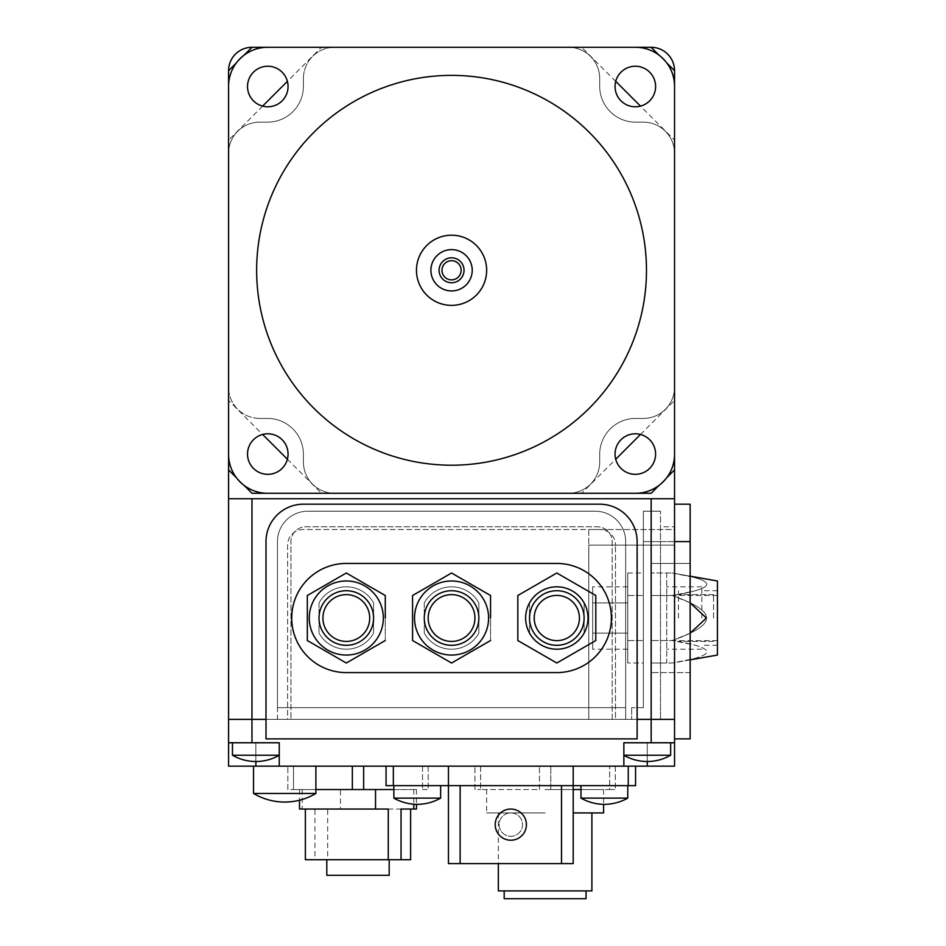 <?xml version="1.0" encoding="UTF-8"?>
<svg xmlns="http://www.w3.org/2000/svg" width="946" height="946" viewBox="0 0 946 946"><rect width="100%" height="100%" fill="white"/><g stroke="black" fill="none" stroke-linecap="round" stroke-linejoin="round"><path stroke-width="0.71" stroke-dasharray="4.73 3.55" d="M678.448 618.022L678.448 590.73L678.448 618.022M690.142 591.865L672.168 595.507C695.629 603.844 707.029 611.341 706.378 618.022C707.029 611.341 695.629 603.844 672.168 595.507C718.25 588.01 718.25 580.501 672.168 573.004L717.423 580.986L717.423 655.058L717.423 590.73L717.423 655.058L672.168 663.028L651.155 663.028L651.155 573.004L651.155 663.028L651.155 640.525L651.155 663.028L651.155 640.525L651.155 663.028L666.753 663.028L666.753 640.525L651.155 640.525L672.168 640.525L651.155 640.525L666.753 640.525L666.753 663.028M713.532 618.022L713.532 594.632L713.532 618.022M690.142 633.229L672.168 640.525C695.629 632.2 707.029 624.691 706.378 618.022C707.029 624.691 695.629 632.2 672.168 640.525C695.629 632.2 707.029 624.691 706.378 618.022C707.029 611.341 695.629 603.844 672.168 595.507C718.25 588.01 718.25 580.501 672.168 573.004L690.142 576.658M690.142 576.173L672.168 573.004C718.25 580.501 718.25 588.01 672.168 595.507L690.142 602.803M701.837 618.022L701.837 586.827L701.837 618.022M666.753 618.022L666.753 586.827L666.753 618.022M627.766 633.122L592.681 633.122L592.681 602.921L627.766 602.921L627.766 633.122L592.681 633.122L592.681 602.921L627.766 602.921L627.766 633.122L592.681 633.122L592.681 602.921L627.766 602.921L627.766 633.122L627.766 602.921L592.681 602.921L592.681 633.122L627.766 633.122L627.766 602.921L592.681 602.921L592.681 633.122L627.766 633.122L627.766 602.921L592.681 602.921L592.681 633.122L627.766 633.122L627.766 649.204L627.766 633.122M592.681 602.921L592.681 586.827L592.681 602.921M592.681 633.122L592.681 649.204L592.681 633.122M627.766 602.921L627.766 586.827L627.766 602.921M627.766 663.028L627.766 573.004L627.766 663.028L627.766 573.004L627.766 663.028L627.766 573.004L627.766 663.028L643.363 663.028L643.363 573.004L643.363 663.028L643.363 573.004L643.363 663.028L643.363 573.004L643.363 663.028L627.766 663.028L643.363 663.028M643.363 707.679L631.668 707.679L643.363 707.679L643.363 511.207L643.363 707.679M627.766 640.525L643.363 640.525L627.766 640.525M627.766 595.507L643.363 595.507L627.766 595.507M627.766 573.004L643.363 573.004M631.668 707.679L631.668 719.374L631.668 707.679M660.509 719.374L631.668 719.374L660.509 719.374L660.509 541.609L660.509 719.374L660.509 541.609L660.509 719.374L674.545 719.374L660.509 719.374M666.753 573.004L666.753 595.507L666.753 573.004L651.155 573.004L672.168 573.004L651.155 573.004M666.753 595.507L651.155 595.507L666.753 595.507L666.753 640.525L666.753 595.507M672.168 595.507L651.155 595.507L672.168 595.507M690.142 659.386L672.168 663.028C718.25 655.531 718.25 648.034 672.168 640.525C718.25 648.034 718.25 655.531 672.168 663.028C718.25 655.531 718.25 648.034 672.168 640.525L651.155 640.525L672.168 640.525L690.142 644.179M690.142 659.87L672.168 663.028L651.155 663.028M651.155 563.438L651.155 672.594L651.155 563.438L690.142 563.438L651.155 563.438M717.423 618.022L717.423 590.73L717.423 618.022M690.142 672.594L651.155 672.594L690.142 672.594L690.142 563.438L690.142 672.594M660.509 526.792L660.509 541.609L660.509 526.792L674.545 526.792L660.509 526.792M674.545 504.183L690.142 504.183L690.142 738.873L674.545 738.873L674.545 504.183L674.545 541.609L660.509 541.609L660.509 511.207L660.509 541.609L643.363 541.609L674.545 541.609L674.545 526.792L674.545 719.374L674.545 70.69L651.155 47.3L251.967 47.3L228.577 70.69L228.577 469.878L251.967 493.268L651.155 493.268L674.545 469.878L674.545 70.69C673.197 56.523 665.405 48.731 651.155 47.3L251.967 47.3C237.718 48.731 229.913 56.523 228.577 70.69L228.577 766.154L674.545 766.154L674.545 719.374L228.577 719.374L674.545 719.374L674.545 529.524L588.779 529.524L588.779 545.121L588.779 529.524L674.545 529.524L674.545 719.374L588.779 719.374L674.545 719.374L674.545 70.69L674.545 719.374L228.577 719.374L228.577 498.731L674.545 498.731M660.509 511.207L643.363 511.207L660.509 511.207M228.577 742.764L228.577 766.154L228.577 742.764L255.858 742.764L228.577 742.764L255.858 742.764L255.858 755.239L232.468 755.239L255.858 755.239L232.468 755.239L232.468 742.764L255.858 742.764L232.468 742.764L255.858 742.764L255.858 755.239L279.247 755.239L255.858 755.239L255.858 761.483A46.78 46.78 0 0 1 232.468 755.239M232.468 742.764L279.247 742.764L279.247 755.239A46.78 46.78 0 0 1 255.858 761.483L255.917 761.483M255.858 742.764L255.858 766.154L279.247 766.154L228.577 766.154L255.858 766.154L255.858 755.239L279.247 755.239L279.247 766.154L279.247 755.239M647.206 761.483L647.312 761.483A46.78 46.78 0 0 0 670.643 755.239L647.253 755.239L647.253 742.764L670.643 742.764L647.253 742.764L670.643 742.764L647.253 742.764L647.253 766.154L674.545 766.154L623.863 766.154L647.253 766.154L647.253 755.239L623.863 755.239L623.863 766.154L623.863 755.239L670.643 755.239L623.863 755.239L623.863 742.764L674.545 742.764L647.253 742.764L647.253 761.483A46.78 46.78 0 0 1 623.863 755.239M393.347 766.154L635.558 766.154L386.063 766.154L393.347 766.154L393.347 785.653L386.063 785.653M284.711 766.154L253.528 766.154L284.711 766.154M550.773 766.154L474.951 766.154L615.29 766.154L550.773 766.154L550.773 789.543L545.121 789.543L550.773 789.543L550.773 766.154M363.654 766.154L287.832 766.154L428.171 766.154L363.654 766.154L363.654 789.543L393.867 789.543M315.893 793.446L253.528 793.446M315.893 789.543L293.485 789.543L293.485 766.154L293.485 789.543L363.654 789.543M635.558 785.653L393.347 785.653M573.193 766.154L573.193 785.653L561.498 785.653L573.193 785.653L573.193 863.615L448.439 863.615L448.439 785.653L561.498 785.653L448.439 785.653L448.439 766.154M440.647 785.653L393.867 785.653L440.647 785.653M627.766 785.653L580.986 785.653L627.766 785.653M627.766 798.128L580.986 798.128M440.647 798.128L393.867 798.128M510.816 812.933A11.695 11.695 0 0 1 522.511 824.628A11.695 11.695 0 0 1 510.816 836.323A11.695 11.695 0 0 1 499.121 824.628A11.695 11.695 0 0 1 510.816 812.933A11.695 11.695 0 0 0 499.121 824.628A11.695 11.695 0 0 0 510.816 836.323A11.695 11.695 0 0 0 522.511 824.628A11.695 11.695 0 0 0 510.816 812.933A11.695 11.695 0 0 0 499.121 824.628A11.695 11.695 0 0 0 510.816 836.323A11.695 11.695 0 0 0 522.511 824.628A11.695 11.695 0 0 0 510.816 812.933A11.695 11.695 0 0 0 499.121 824.628A11.695 11.695 0 0 0 510.816 836.323A11.695 11.695 0 0 0 522.511 824.628A11.695 11.695 0 0 0 510.816 812.933M510.816 840.225A15.597 15.597 0 0 0 526.402 824.628A15.597 15.597 0 0 0 510.816 809.043A15.597 15.597 0 0 0 495.219 824.628A15.597 15.597 0 0 0 510.816 840.225A15.597 15.597 0 0 0 526.402 824.628A15.597 15.597 0 0 0 510.816 809.043A15.597 15.597 0 0 0 495.219 824.628A15.597 15.597 0 0 0 510.816 840.225A15.597 15.597 0 0 0 526.402 824.628A15.597 15.597 0 0 0 510.816 809.043A15.597 15.597 0 0 0 495.219 824.628A15.597 15.597 0 0 0 510.816 840.225M561.498 785.653L561.498 863.615M460.134 785.653L460.134 863.615M352.35 789.543L352.35 766.154M287.832 789.543L287.832 766.154L287.832 789.543L293.485 789.543L287.832 789.543M539.468 789.543L539.468 766.154L539.468 789.543L480.603 789.543L539.468 789.543M480.603 766.154L480.603 789.543L480.603 766.154M474.951 789.543L474.951 766.154L474.951 789.543L480.603 789.543L474.951 789.543M422.519 766.154L422.519 789.543L422.519 766.154M428.171 766.154L428.171 789.543L428.171 766.154M573.193 789.543L609.638 789.543L609.638 766.154L609.638 789.543L580.986 789.543M615.29 766.154L615.29 789.543L615.29 766.154M422.519 789.543L428.171 789.543L422.519 789.543M375.538 789.543L416.477 789.543L375.538 789.543M340.454 789.543L299.527 789.543L340.454 789.543L340.454 809.043L416.477 809.043M413.78 789.543L413.78 804.206M302.212 789.543L302.212 809.043L314.959 809.043L314.959 859.713L327.718 859.713L327.718 809.043L340.454 809.043M388.274 809.043L401.045 809.043M327.718 859.713L410.623 859.713M305.369 859.713L314.959 859.713M358.002 859.713L326.808 859.713L358.002 859.713M326.808 875.31L389.184 875.31M327.718 809.043L314.959 809.043M609.638 789.543L615.29 789.543L609.638 789.543M545.121 789.543L603.595 789.543L545.121 789.543M573.193 812.933L603.595 812.933M545.121 812.933L486.646 812.933L545.121 812.933M498.341 890.907L591.9 890.907M545.121 890.907L504.183 890.907L545.121 890.907M504.183 898.7L586.047 898.7M299.527 809.043L302.212 809.043M674.545 742.764L674.545 766.154L674.545 742.764L647.253 742.764M637.119 719.374L266.003 719.374L287.631 719.374L287.631 545.121A15.597 15.597 0 0 1 303.228 529.524L599.894 529.524A15.597 15.597 0 0 1 615.479 545.121A15.597 15.597 0 0 0 599.894 529.524L303.228 529.524A15.597 15.597 0 0 0 287.631 545.121L287.631 719.374L615.479 719.374L615.479 545.121L615.479 719.374L637.119 719.374M615.728 81.344L581.684 47.3L321.427 47.3L287.395 81.344M262.61 106.118L228.577 140.162L228.577 400.418L262.61 434.451M236.37 62.897L244.163 55.093M666.753 477.683L658.948 485.475M287.395 459.236L321.427 493.268L581.684 493.268L615.728 459.236M640.501 434.451L674.545 400.418L674.545 140.162L640.501 106.118M244.163 485.475L236.37 477.683M658.948 55.093L666.753 62.897M451.561 305.369A35.085 35.085 0 0 0 486.646 270.284A35.085 35.085 0 0 0 451.561 235.199A35.085 35.085 0 0 0 416.477 270.284A35.085 35.085 0 0 0 451.561 305.369M451.561 282.759A12.475 12.475 0 0 0 464.037 270.284A12.475 12.475 0 0 0 451.561 257.809A12.475 12.475 0 0 0 439.086 270.284A12.475 12.475 0 0 0 451.561 282.759M451.561 279.874A9.59 9.59 0 0 0 461.14 270.284A9.59 9.59 0 0 0 451.561 260.694A9.59 9.59 0 0 0 441.971 270.284A9.59 9.59 0 0 0 451.561 279.874M288.057 86.512A20.268 20.268 0 0 0 267.789 66.244A20.268 20.268 0 0 0 247.521 86.512A20.268 20.268 0 0 0 267.789 106.792A20.268 20.268 0 0 0 288.057 86.512M655.602 86.512A20.268 20.268 0 0 0 635.322 66.244A20.268 20.268 0 0 0 615.054 86.512A20.268 20.268 0 0 0 635.322 106.792A20.268 20.268 0 0 0 655.602 86.512M288.057 454.056A20.268 20.268 0 0 0 267.789 433.788A20.268 20.268 0 0 0 247.521 454.056A20.268 20.268 0 0 0 267.789 474.324A20.268 20.268 0 0 0 288.057 454.056M655.602 454.056A20.268 20.268 0 0 0 635.322 433.788A20.268 20.268 0 0 0 615.054 454.056A20.268 20.268 0 0 0 635.322 474.324A20.268 20.268 0 0 0 655.602 454.056M451.561 465.207A194.923 194.923 0 0 1 256.638 270.284A194.923 194.923 0 0 1 451.561 75.373A194.923 194.923 0 0 1 646.473 270.284A194.923 194.923 0 0 1 451.561 465.207M259.76 418.428A31.183 31.183 0 0 1 228.577 387.233L228.577 454.293A38.987 38.987 0 0 0 267.552 493.268L334.612 493.268A31.183 31.183 0 0 1 303.418 462.086L303.418 454.293A35.865 35.865 0 0 0 267.552 418.428L259.76 418.428L267.552 418.428A35.865 35.865 0 0 1 303.418 454.293L303.418 462.086A31.183 31.183 0 0 0 334.612 493.268L635.558 493.268A38.987 38.987 0 0 0 674.545 454.293L674.545 387.233A31.183 31.183 0 0 1 643.363 418.428L635.558 418.428A35.865 35.865 0 0 0 599.693 454.293L599.693 462.086A31.183 31.183 0 0 1 568.511 493.268A31.183 31.183 0 0 0 599.693 462.086L599.693 454.293A35.865 35.865 0 0 1 635.558 418.428L643.363 418.428A31.183 31.183 0 0 0 674.545 387.233L674.545 86.287A38.987 38.987 0 0 0 635.558 47.3L568.511 47.3A31.183 31.183 0 0 1 599.693 78.483L599.693 86.287A35.865 35.865 0 0 0 635.558 122.152L643.363 122.152A31.183 31.183 0 0 1 674.545 153.335A31.183 31.183 0 0 0 643.363 122.152L635.558 122.152A35.865 35.865 0 0 1 599.693 86.287L599.693 78.483A31.183 31.183 0 0 0 568.511 47.3L267.552 47.3A38.987 38.987 0 0 0 228.577 86.287L228.577 153.335A31.183 31.183 0 0 1 259.76 122.152L267.552 122.152A35.865 35.865 0 0 0 303.418 86.287L303.418 78.483A31.183 31.183 0 0 1 334.612 47.3A31.183 31.183 0 0 0 303.418 78.483L303.418 86.287A35.865 35.865 0 0 1 267.552 122.152L259.76 122.152A31.183 31.183 0 0 0 228.577 153.335L228.577 387.233A31.183 31.183 0 0 0 259.76 418.428L267.552 418.428A35.865 35.865 0 0 1 303.418 454.293L303.418 462.086A31.183 31.183 0 0 0 334.612 493.268L568.511 493.268A31.183 31.183 0 0 0 599.693 462.086L599.693 454.293A35.865 35.865 0 0 1 635.558 418.428L643.363 418.428A31.183 31.183 0 0 0 674.545 387.233L674.545 153.335L674.545 387.233A31.183 31.183 0 0 1 643.363 418.428L635.558 418.428A35.865 35.865 0 0 0 599.693 454.293L599.693 462.086A31.183 31.183 0 0 1 568.511 493.268L334.612 493.268A31.183 31.183 0 0 1 303.418 462.086L303.418 454.293A35.865 35.865 0 0 0 267.552 418.428L259.76 418.428A31.183 31.183 0 0 1 228.577 387.233A31.183 31.183 0 0 0 259.76 418.428M251.967 47.3L651.155 47.3L251.967 47.3A23.39 23.39 0 0 0 228.577 70.69L228.577 469.878L228.577 70.69L228.577 469.878L251.967 493.268L651.155 493.268L251.967 493.268L228.577 469.878L251.967 493.268L228.577 469.878L228.577 70.69L251.967 47.3L651.155 47.3A23.39 23.39 0 0 1 674.545 70.69L651.155 47.3L251.967 47.3L228.577 70.69A23.39 23.39 0 0 1 251.967 47.3L651.155 47.3L674.545 70.69L674.545 469.878L651.155 493.268L674.545 469.878L674.545 70.69L651.155 47.3L251.967 47.3L228.577 70.69L228.577 469.878L228.577 70.69L251.967 47.3L651.155 47.3L674.545 70.69L674.545 469.878L651.155 493.268L251.967 493.268L651.155 493.268L674.545 469.878L674.545 70.69L651.155 47.3L251.967 47.3L228.577 70.69L228.577 469.878L251.967 493.268L228.577 469.878L228.577 70.69L251.967 47.3L651.155 47.3L674.545 70.69L674.545 469.878L651.155 493.268L251.967 493.268L651.155 493.268L674.545 469.878L674.545 70.69L674.545 469.878M228.577 387.233L228.577 153.335L228.577 387.233M228.577 153.335A31.183 31.183 0 0 1 259.76 122.152A31.183 31.183 0 0 0 228.577 153.335M259.76 122.152L267.552 122.152L259.76 122.152M303.418 86.287A35.865 35.865 0 0 1 267.552 122.152A35.865 35.865 0 0 0 303.418 86.287L303.418 78.483L303.418 86.287M303.418 78.483A31.183 31.183 0 0 1 334.612 47.3A31.183 31.183 0 0 0 303.418 78.483M334.612 47.3L568.511 47.3L334.612 47.3M568.511 47.3A31.183 31.183 0 0 1 599.693 78.483A31.183 31.183 0 0 0 568.511 47.3M599.693 78.483L599.693 86.287L599.693 78.483M635.558 122.152A35.865 35.865 0 0 1 599.693 86.287A35.865 35.865 0 0 0 635.558 122.152L643.363 122.152L635.558 122.152M643.363 122.152A31.183 31.183 0 0 1 674.545 153.335A31.183 31.183 0 0 0 643.363 122.152M373.587 618.022A27.292 27.292 0 0 1 346.307 645.302A27.292 27.292 0 0 1 319.015 618.022A27.292 27.292 0 0 1 346.307 590.73A27.292 27.292 0 0 1 373.587 618.022M322.917 618.022A23.39 23.39 0 0 1 346.307 594.632A23.39 23.39 0 0 1 369.697 618.022A23.39 23.39 0 0 1 346.307 641.412A23.39 23.39 0 0 1 322.917 618.022M478.853 618.022A27.292 27.292 0 0 1 451.561 645.302A27.292 27.292 0 0 1 424.269 618.022A27.292 27.292 0 0 1 451.561 590.73A27.292 27.292 0 0 1 478.853 618.022M428.171 618.022A23.39 23.39 0 0 1 451.561 594.632A23.39 23.39 0 0 1 474.951 618.022A23.39 23.39 0 0 1 451.561 641.412A23.39 23.39 0 0 1 428.171 618.022M525.633 618.022A31.183 31.183 0 0 1 556.816 586.827A31.183 31.183 0 0 1 587.998 618.022A31.183 31.183 0 0 1 556.816 649.204A31.183 31.183 0 0 1 525.633 618.022M529.524 618.022A27.292 27.292 0 0 1 556.816 590.73A27.292 27.292 0 0 1 584.108 618.022A27.292 27.292 0 0 1 556.816 645.302A27.292 27.292 0 0 1 529.524 618.022M579.425 618.022A22.609 22.609 0 0 1 556.816 640.631A22.609 22.609 0 0 1 534.206 618.022A22.609 22.609 0 0 1 556.816 595.412A22.609 22.609 0 0 1 579.425 618.022M529.524 602.921L529.524 633.122L529.524 602.921A31.183 31.183 0 0 1 584.108 602.921L584.108 633.122L584.108 602.921A31.183 31.183 0 0 0 529.524 602.921M424.269 602.921L424.269 633.122L424.269 602.921A31.183 31.183 0 0 1 478.853 602.921L478.853 633.122L478.853 602.921A31.183 31.183 0 0 0 424.269 602.921M319.015 602.921L319.015 633.122L319.015 602.921A31.183 31.183 0 0 1 373.587 602.921L373.587 633.122L373.587 602.921A31.183 31.183 0 0 0 319.015 602.921M584.108 633.122A31.183 31.183 0 0 1 529.524 633.122A31.183 31.183 0 0 0 584.108 633.122M556.816 663.028L517.829 640.525L517.829 595.507L556.816 573.004L595.803 595.507L595.803 640.525L556.816 663.028L595.803 640.525L595.803 595.507L556.816 573.004L517.829 595.507L517.829 640.525L556.816 663.028L517.829 640.525L517.829 595.507L556.816 573.004L595.803 595.507L595.803 640.525L556.816 663.028M478.853 633.122A31.183 31.183 0 0 1 424.269 633.122A31.183 31.183 0 0 0 478.853 633.122M451.561 663.028L412.574 640.525L412.574 595.507L451.561 573.004L490.548 595.507L490.548 640.525L451.561 663.028L490.548 640.525L490.548 595.507L451.561 573.004L412.574 595.507L412.574 640.525L451.561 663.028M373.587 633.122A31.183 31.183 0 0 1 319.015 633.122A31.183 31.183 0 0 0 373.587 633.122M346.307 663.028L307.32 640.525L307.32 595.507L346.307 573.004L385.282 595.507L385.282 640.525L346.307 663.028L385.282 640.525L385.282 595.507L346.307 573.004L307.32 595.507L307.32 640.525L346.307 663.028M277.462 707.679L625.661 707.679L277.462 707.679L277.462 719.374L625.661 719.374L625.661 541.609A30.402 30.402 0 0 0 595.247 511.207L307.864 511.207A30.402 30.402 0 0 0 277.462 541.609L277.462 707.679M277.462 541.609L277.462 719.374L612.168 719.374L612.168 541.609A14.817 14.817 0 0 0 597.352 526.792L305.759 526.792A14.817 14.817 0 0 0 290.942 541.609L290.942 719.374L290.942 541.609A14.817 14.817 0 0 1 305.759 526.792L597.352 526.792A14.817 14.817 0 0 1 612.168 541.609L612.168 719.374L625.661 719.374L625.661 541.609A30.402 30.402 0 0 0 595.247 511.207L307.864 511.207A30.402 30.402 0 0 0 277.462 541.609M556.816 563.438L346.307 563.438A54.572 54.572 0 0 0 291.723 618.022A54.572 54.572 0 0 0 346.307 672.594L556.816 672.594A54.572 54.572 0 0 0 611.388 618.022A54.572 54.572 0 0 0 556.816 563.438M266.003 738.873L637.119 738.873L637.119 541.609A37.426 37.426 0 0 0 599.693 504.183L303.418 504.183A37.426 37.426 0 0 0 266.003 541.609L266.003 738.873M588.779 545.121L588.779 719.374L588.779 545.121L674.545 545.121L588.779 545.121M228.577 70.69L228.577 719.374L674.545 719.374M674.545 70.69A23.39 23.39 0 0 0 651.155 47.3M674.545 541.609L690.142 541.609M628.274 766.154L628.274 785.653M717.423 645.302L701.837 645.302M713.532 594.632L678.448 594.632L713.532 594.632M701.837 586.827L666.753 586.827M717.423 590.73L701.837 590.73M717.423 640.631L666.753 640.631M627.766 586.827L592.681 586.827M627.766 649.204L592.681 649.204M717.423 595.412L666.753 595.412M701.837 649.204L666.753 649.204M713.532 641.412L678.448 641.412L713.532 641.412M416.477 789.543L416.477 804.348M603.595 789.543L603.595 804.348M486.646 789.543L486.646 812.933M498.341 812.933L498.341 863.615M299.527 789.543L299.527 800.198M670.643 755.239L670.643 742.764"/><path stroke-width="1.42" d="M690.142 659.87L717.423 655.058L717.423 580.986L690.142 576.173M690.142 576.658L690.142 591.865M690.142 602.803L706.378 618.022L690.142 633.229M690.142 644.179L690.142 659.386M674.545 400.418L674.545 498.731L228.577 498.731L228.577 719.374L266.003 719.374L228.577 719.374L228.577 742.764L279.247 742.764L279.247 766.154L623.863 766.154L623.863 742.764L674.545 742.764L674.545 719.374L674.545 738.873L690.142 738.873L690.142 504.183L674.545 504.183M279.247 755.239A46.78 46.78 0 0 1 232.468 755.239L279.247 755.239M228.577 742.764L228.577 766.154L279.247 766.154M623.863 766.154L674.545 766.154L674.545 742.764M284.711 793.446L315.893 793.446A60.816 60.816 0 0 1 253.528 793.446L284.711 793.446M393.867 789.543L315.893 789.543M363.654 789.543L363.654 766.154M573.193 766.154L573.193 785.653L635.558 785.653L635.558 766.154M448.439 766.154L448.439 785.653L573.193 785.653L573.193 863.615L561.498 863.615L561.498 785.653M386.063 766.154L386.063 785.653L448.439 785.653L448.439 863.615L561.498 863.615M580.986 785.653L580.986 798.128L627.766 798.128L627.766 785.653M627.766 798.128A48.341 48.341 0 0 1 604.376 804.36A48.341 48.341 0 0 1 580.986 798.128M393.867 785.653L393.867 798.128L440.647 798.128L440.647 785.653M440.647 798.128A48.341 48.341 0 0 1 417.257 804.36A48.341 48.341 0 0 1 393.867 798.128M460.134 785.653L460.134 863.615M510.816 840.225A15.597 15.597 0 0 0 526.402 824.628A15.597 15.597 0 0 0 510.816 809.043A15.597 15.597 0 0 0 495.219 824.628A15.597 15.597 0 0 0 510.816 840.225M352.35 766.154L352.35 789.543M580.986 789.543L573.193 789.543M413.78 804.206L413.78 809.043L401.045 809.043L401.045 859.713L388.274 859.713L388.274 809.043L299.527 809.043L299.527 800.198M375.538 809.043L375.538 789.543M416.477 804.348L416.477 809.043L413.78 809.043M388.274 859.713L305.369 859.713L305.369 809.043M410.623 809.043L410.623 859.713L401.045 859.713M389.184 859.713L389.184 875.31L326.808 875.31L326.808 859.713M603.595 804.348L603.595 812.933L573.193 812.933M591.9 812.933L591.9 890.907L498.341 890.907L498.341 863.615M586.047 890.907L586.047 898.7L504.183 898.7L504.183 890.907M647.253 755.239L670.643 755.239A46.78 46.78 0 0 1 623.863 755.239L647.253 755.239M674.545 498.731L674.545 719.374L637.119 719.374L651.155 719.374L651.155 742.764M228.577 140.162L228.577 70.69L236.37 62.897M287.395 81.344L262.61 106.118M244.163 55.093L251.967 47.3L321.427 47.3M581.684 47.3L651.155 47.3L658.948 55.093M658.948 485.475L651.155 493.268L581.684 493.268M674.545 469.878L666.753 477.683M615.728 459.236L640.501 434.451M321.427 493.268L251.967 493.268L244.163 485.475M262.61 434.451L287.395 459.236M640.501 106.118L615.728 81.344M236.37 477.683L228.577 469.878L228.577 400.418M666.753 62.897L674.545 70.69L674.545 140.162M451.561 305.369A35.085 35.085 0 0 0 486.646 270.284A35.085 35.085 0 0 0 451.561 235.199A35.085 35.085 0 0 0 416.477 270.284A35.085 35.085 0 0 0 451.561 305.369M451.561 282.759A12.475 12.475 0 0 0 464.037 270.284A12.475 12.475 0 0 0 451.561 257.809A12.475 12.475 0 0 0 439.086 270.284A12.475 12.475 0 0 0 451.561 282.759M451.561 249.626A20.658 20.658 0 0 1 472.22 270.284A20.658 20.658 0 0 1 451.561 290.942A20.658 20.658 0 0 1 430.903 270.284A20.658 20.658 0 0 1 451.561 249.626M451.561 279.874A9.59 9.59 0 0 0 461.14 270.284A9.59 9.59 0 0 0 451.561 260.694A9.59 9.59 0 0 0 441.971 270.284A9.59 9.59 0 0 0 451.561 279.874M247.521 86.512A20.268 20.268 0 0 1 267.789 66.244A20.268 20.268 0 0 1 288.057 86.512A20.268 20.268 0 0 1 267.789 106.792A20.268 20.268 0 0 1 247.521 86.512M615.054 86.512A20.268 20.268 0 0 1 635.322 66.244A20.268 20.268 0 0 1 655.602 86.512A20.268 20.268 0 0 1 635.322 106.792A20.268 20.268 0 0 1 615.054 86.512M247.521 454.056A20.268 20.268 0 0 1 267.789 433.788A20.268 20.268 0 0 1 288.057 454.056A20.268 20.268 0 0 1 267.789 474.324A20.268 20.268 0 0 1 247.521 454.056M615.054 454.056A20.268 20.268 0 0 1 635.322 433.788A20.268 20.268 0 0 1 655.602 454.056A20.268 20.268 0 0 1 635.322 474.324A20.268 20.268 0 0 1 615.054 454.056M451.561 75.373A194.923 194.923 0 0 0 256.638 270.284A194.923 194.923 0 0 0 451.561 465.207A194.923 194.923 0 0 0 646.473 270.284A194.923 194.923 0 0 0 451.561 75.373M635.558 47.3A38.987 38.987 0 0 1 674.545 86.287L674.545 454.293A38.987 38.987 0 0 1 635.558 493.268L267.552 493.268A38.987 38.987 0 0 1 228.577 454.293L228.577 86.287A38.987 38.987 0 0 1 267.552 47.3L635.558 47.3M228.577 498.731L228.577 469.878L228.577 498.731M373.587 618.022A27.292 27.292 0 0 1 346.307 645.302A27.292 27.292 0 0 1 319.015 618.022A27.292 27.292 0 0 1 346.307 590.73A27.292 27.292 0 0 1 373.587 618.022M322.917 618.022A23.39 23.39 0 0 1 346.307 594.632A23.39 23.39 0 0 1 369.697 618.022A23.39 23.39 0 0 1 346.307 641.412A23.39 23.39 0 0 1 322.917 618.022M309.271 618.022A37.036 37.036 0 0 1 346.307 580.986A37.036 37.036 0 0 1 383.343 618.022A37.036 37.036 0 0 1 346.307 655.058A37.036 37.036 0 0 1 309.271 618.022M385.282 618.022L385.282 595.507L346.307 573.004L307.32 595.507L307.32 640.525L307.32 595.507L346.307 573.004L385.282 595.507L385.282 618.022M478.853 618.022A27.292 27.292 0 0 1 451.561 645.302A27.292 27.292 0 0 1 424.269 618.022A27.292 27.292 0 0 1 451.561 590.73A27.292 27.292 0 0 1 478.853 618.022M428.171 618.022A23.39 23.39 0 0 1 451.561 594.632A23.39 23.39 0 0 1 474.951 618.022A23.39 23.39 0 0 1 451.561 641.412A23.39 23.39 0 0 1 428.171 618.022M414.525 618.022A37.036 37.036 0 0 1 451.561 580.986A37.036 37.036 0 0 1 488.597 618.022A37.036 37.036 0 0 1 451.561 655.058A37.036 37.036 0 0 1 414.525 618.022M490.548 618.022L490.548 595.507L451.561 573.004L412.574 595.507L412.574 640.525L412.574 595.507L451.561 573.004L490.548 595.507L490.548 618.022M525.633 618.022A31.183 31.183 0 0 1 556.816 586.827A31.183 31.183 0 0 1 587.998 618.022A31.183 31.183 0 0 1 556.816 649.204A31.183 31.183 0 0 1 525.633 618.022M529.524 618.022A27.292 27.292 0 0 1 556.816 590.73A27.292 27.292 0 0 1 584.108 618.022A27.292 27.292 0 0 1 556.816 645.302A27.292 27.292 0 0 1 529.524 618.022M579.425 618.022A22.609 22.609 0 0 1 556.816 640.631A22.609 22.609 0 0 1 534.206 618.022A22.609 22.609 0 0 1 556.816 595.412A22.609 22.609 0 0 1 579.425 618.022M595.803 595.507L556.816 573.004L517.829 595.507L517.829 640.525L556.816 663.028L595.803 640.525L595.803 595.507M412.574 640.525L451.561 663.028L412.574 640.525M451.561 663.028L490.548 640.525L451.561 663.028M307.32 640.525L346.307 663.028L307.32 640.525M346.307 663.028L385.282 640.525L346.307 663.028M556.816 672.594L346.307 672.594A54.572 54.572 0 0 1 291.723 618.022A54.572 54.572 0 0 1 346.307 563.438L556.816 563.438A54.572 54.572 0 0 1 611.388 618.022A54.572 54.572 0 0 1 556.816 672.594M637.119 738.873L266.003 738.873L266.003 541.609A37.426 37.426 0 0 1 303.418 504.183L599.693 504.183A37.426 37.426 0 0 1 637.119 541.609L637.119 738.873M674.545 719.374L651.155 719.374L651.155 498.731M228.577 70.69A23.39 23.39 0 0 1 251.967 47.3M651.155 47.3A23.39 23.39 0 0 1 674.545 70.69M674.545 541.609L690.142 541.609M255.917 761.483L255.858 766.154M628.274 766.154L628.274 785.653M393.347 766.154L393.347 785.653M647.253 761.483L647.253 766.154M251.967 498.731L251.967 742.764M232.468 755.239L232.468 742.764M315.893 793.446L315.893 766.154M253.528 793.446L253.528 766.154M670.643 755.239L670.643 742.764"/></g></svg>
